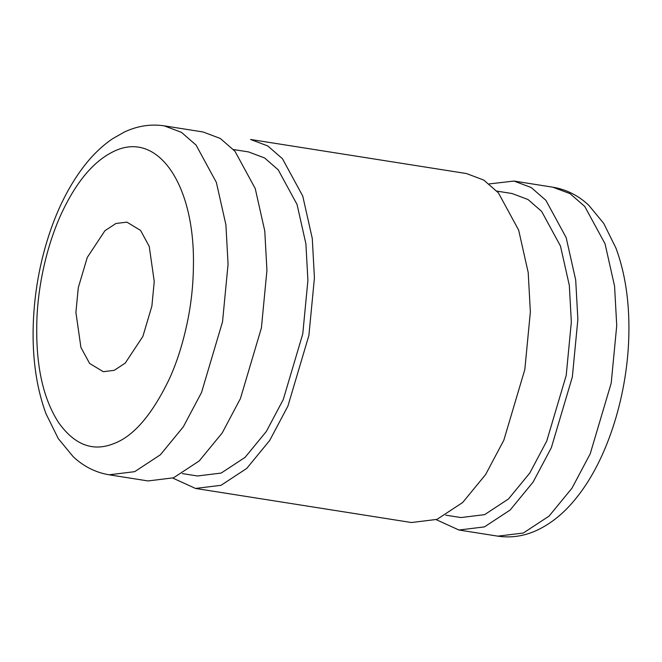<?xml version="1.0" encoding="UTF-8"?>
<svg xmlns="http://www.w3.org/2000/svg" width="662" height="662" viewBox="0 0 662 662"><rect width="100%" height="100%" fill="white"/><g stroke="black" fill="none" stroke-linecap="round" stroke-linejoin="round"><path stroke-width="0.99" d="M36.741 327.856C36.319 367.849 43.609 399.426 58.595 422.596C74.516 444.889 92.829 451.923 113.541 443.714C133.484 436.44 152.103 414.817 169.389 378.838C176.903 362.362 182.894 343.479 187.354 322.187C191.194 303.833 193.221 285.099 193.42 265.975C195.058 186.469 159.335 132.177 116.62 150.125C95.163 159.211 76.635 180.643 61.028 214.422C46.199 246.992 36.766 289.939 36.741 327.856M75.907 312.39L80.921 347.451L89.618 363.446L103.272 371.696L114.22 370.348L125.234 363.115L142.884 336.404L151.879 306.125L154.246 281.449L149.231 246.38L140.543 230.384L126.881 222.142L115.941 223.483L104.927 230.715L87.276 257.427L78.281 287.713L75.907 312.39M489.218 183.912L514.01 181.057L531.238 187.553L545.877 200.305L566.167 237.625L575.7 280.018L577.868 319.448L572.332 377.017L551.347 447.678L533.109 482.068L510.17 510.005L484.46 526.886L458.932 530.022L436.217 519.67M445.741 515.168L460.901 517.56L484.609 514.647L508.474 498.974L529.782 473.032L546.713 441.099L566.2 375.478L571.339 322.022L569.328 285.413L560.474 246.049L541.64 211.393L528.044 199.552L512.049 193.519L496.889 191.128M195.497 488.44L411.425 522.525L436.961 519.389L462.664 502.508L485.61 474.571L503.84 440.18L524.825 369.52L530.361 311.943L528.202 272.521L518.66 230.128L498.378 192.808L483.732 180.056L466.511 173.56L250.584 139.475L267.812 145.971L282.451 158.723L302.741 196.043L312.274 238.436L314.433 277.866L308.897 335.435L287.912 406.096L269.682 440.487L246.736 468.423L221.034 485.304L195.497 488.44L172.79 478.088M182.315 473.587L197.466 475.978L221.174 473.065L245.048 457.392L266.347 431.45L283.278 399.517L302.766 333.905L307.904 280.44L305.902 243.831L297.048 204.467L278.205 169.811L264.61 157.97L248.614 151.937L233.463 149.546M109.131 474.803L147.998 480.943L173.527 477.807L199.237 460.926L222.175 432.989L240.414 398.598L261.399 327.938L266.935 270.369L264.767 230.939L255.234 188.546L234.944 151.226L220.305 138.474L203.077 131.978L164.209 125.846C150.663 123.844 137.398 125.904 124.431 132.003L112.656 138.689C102.776 145.392 93.665 153.989 85.324 164.507C71.38 182.182 59.961 203.623 51.048 228.829C39.588 261.705 33.605 295.765 33.1 331C32.786 361.998 37.089 389.587 46.001 413.767L58.273 438.592L73.184 456.689C83.635 466.495 95.618 472.527 109.131 474.803L134.667 471.667L160.37 454.794L183.308 426.849L201.546 392.467L222.531 321.798L228.067 264.229L225.907 224.799L216.366 182.414L196.076 145.094L181.438 132.334L164.209 125.846M514.01 181.057L552.878 187.197L570.106 193.685L584.745 206.436L605.035 243.757L614.568 286.149L616.736 325.58L611.2 383.149L590.214 453.818L571.976 488.2L549.03 516.137L523.328 533.018L497.799 536.154L458.932 530.022M552.878 187.197C566.391 189.473 578.373 195.505 588.824 205.311L603.736 223.408L616.008 248.233C624.994 272.628 629.289 300.474 628.9 331.77C628.296 392.98 607.939 459.155 576.221 498.072C564.876 512.322 552.133 522.897 537.983 529.799C524.9 536.054 511.503 538.173 497.799 536.154"/></g></svg>
